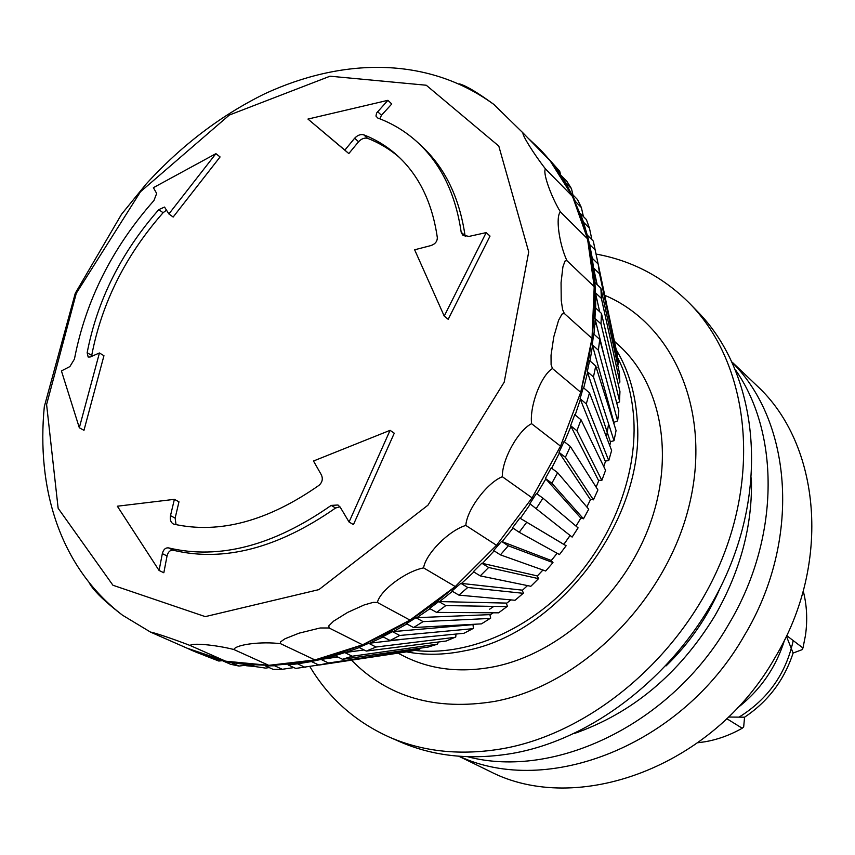 <?xml version="1.0" encoding="UTF-8"?>
<svg xmlns="http://www.w3.org/2000/svg" width="855" height="855" viewBox="0 0 855 855"><rect width="100%" height="100%" fill="white"/><g stroke="black" fill="none" stroke-linecap="round" stroke-linejoin="round"><path stroke-width="1.28" d="M282.31 669.283L273.162 669.38L265.456 665.906L274.637 665.789L282.31 669.283L293.885 667.584M266.771 665.714L265.456 665.906M402.288 652.504L295.734 668.428L288.103 664.923L297.551 663.822L305.16 667.349M297.551 663.822L288.103 664.923M420.703 648.111L419.506 649.33L410.432 651.275L318.926 665.072L311.359 661.514L321.01 659.419L328.544 662.999L419.506 649.33M328.544 662.999L318.926 665.072M438.54 641.987L437.386 644.189L428.494 646.968M428.259 647.032L342.513 659.291L335.042 655.678L344.8 652.579L352.239 656.223L437.386 644.189M352.239 656.223L342.513 659.291M455.972 634.068L455.768 636.986L446.481 640.897M446.15 641.026L366.303 651.072L358.918 647.395L368.708 643.313L376.05 647.021L455.234 637.296M376.05 647.021L366.303 651.072M463.934 633.288L390.072 640.481L382.784 636.719L392.488 631.663L473.007 624.642L473.413 628.361L464.329 633.095M392.488 631.663L399.745 635.468L472.911 628.692M399.745 635.468L390.072 640.481M481.451 623.872L413.585 627.549L406.392 623.701L415.936 617.716L489.883 614.627L490.685 618.101L481.857 623.626M415.936 617.716L423.075 621.617L490.236 618.443M423.075 621.617L413.585 627.549M498.551 612.832L436.606 612.394L429.52 608.429L438.786 601.567L506.256 603.085L507.432 606.291L498.914 612.575M438.786 601.567L445.829 605.575L507.047 606.612M445.829 605.575L436.606 612.394M515.052 600.274L458.9 595.123L451.921 591.04L460.834 583.345L521.977 590.121L523.495 593.039L515.362 600.039M460.834 583.345L467.76 587.481L523.196 593.306M467.76 587.481L458.9 595.123M530.816 586.284L480.243 575.885L473.371 571.685L481.825 563.231L536.887 575.821L538.725 578.429L531.041 586.07M481.825 563.231L488.654 567.485L538.511 578.643M488.654 567.485L480.243 575.885M545.672 571.001L552.864 562.75L545.672 571.001L500.41 554.863L493.656 550.535L501.564 541.407L508.276 545.8L552.993 562.601L550.844 560.335L501.564 541.407M508.276 545.8L500.41 554.863M559.491 554.553L519.199 532.27L512.54 527.792L519.819 518.077L566.138 545.725L559.491 554.553L566.096 545.768M519.819 518.077L566.085 545.768M526.445 522.608L519.199 532.27M572.123 537.09L529.844 503.691L536.427 493.485L542.946 498.166L578.076 527.856L572.123 537.09L529.844 503.691M542.946 498.166L536.406 508.308M583.463 518.793L580.513 517.735L545.394 478.469L551.208 467.877L557.642 472.697L588.721 509.195L583.463 518.793L551.86 483.225L545.394 478.469M557.642 472.697L551.86 483.225M593.402 499.822L590.207 499.267L559.02 452.38L564.022 441.522L570.36 446.481L597.912 489.947L593.402 499.822L565.401 457.286L559.02 452.38M570.36 446.481L565.401 457.286M601.856 480.36L598.447 480.318L570.616 425.694L574.752 414.664L581.015 419.773L605.564 470.303L601.856 480.36L576.911 430.749L570.616 425.694M581.015 419.773L576.911 430.749M608.739 460.599L605.169 461.059L580.075 398.687L583.302 387.604L589.49 392.851L611.635 450.457L608.739 460.599L586.284 403.881L580.075 398.687M589.49 392.851L586.284 403.881M614.018 440.71L610.331 441.693L587.3 371.626L589.619 360.596L595.743 365.972L616.07 430.578L614.018 440.71L593.456 376.948L587.3 371.626M595.743 365.972L593.456 376.948M617.631 420.884L613.879 422.37L592.28 344.768L593.648 333.91L599.729 339.414L618.838 410.86L617.631 420.884L598.372 350.229L592.28 344.768M599.729 339.414L598.372 350.229M619.939 391.836L619.48 401.914L616.765 403.122M619.586 401.305L601.012 323.97L594.962 318.391L595.411 307.789L601.439 313.411L619.939 391.472M604.549 357.422L594.962 318.391M601.439 313.411L601.012 323.97M619.394 372.844L619.875 382.153L618.176 384.013M619.875 382.153L601.396 298.416L595.39 292.72L594.909 282.481L600.905 288.221L619.383 372.598M599.686 311.776L595.39 292.72M600.905 288.221L601.396 298.416M618.507 363.578L599.558 273.803L593.573 268L592.205 258.21L598.169 264.045L617.192 354.376L618.507 363.578L617.748 365.138M597.153 284.63L593.573 268M598.169 264.045L599.558 273.803M595.55 250.323L589.587 244.434L587.342 235.168L593.306 241.099L615.504 346.371M587.342 235.168L589.587 244.434M591.927 239.731L589.458 228.189L583.505 222.215L580.427 213.547L586.38 219.553L589.458 228.189M587.609 236.397L583.505 222.215M583.388 216.529L581.379 207.551L575.426 201.513L571.578 193.508L577.531 199.578L581.379 207.551M575.736 202.849L575.426 201.513M574.09 199.739L573.566 197.537M572.946 194.908L571.439 188.57L565.476 182.468L560.891 175.179L566.854 181.303L571.439 188.57M565.679 183.312L565.476 182.468M560.795 175.425L559.747 171.353L548.515 158.688L559.747 171.353M546.634 156.615L540.253 149.614M192.856 650.805L200.348 653.829M218.795 661.033L203.02 654.909L218.795 661.033L222.802 660.616M238.962 666.056L230.572 664.271L222.76 660.819L231.171 662.604L238.962 666.056L245.321 665.276M223.379 660.744L222.76 660.819M274.637 665.789L275.941 665.607M321.01 659.419L337.746 656.982M344.8 652.579L364.048 649.95M368.708 643.313L405.42 638.984M580.427 213.547L580.716 214.84M571.578 193.508L571.845 194.694M560.891 175.179L561.04 175.809M231.171 662.604L232.004 662.507M255.153 666.579L246.326 665.724L243.622 664.517L252.449 665.361L255.153 666.579L265.584 668.097L269.207 667.595M252.449 665.361L253.817 665.179M244.797 664.356L243.622 664.517M280.632 643.719L314.939 659.932L268.769 665.329L225.656 661.193L186.935 648.122L150.459 632.08C153.398 632.337 172.528 638.685 190.184 645.514C191.52 642.704 215.417 644.83 233.8 649.49C235.98 644.478 261.683 641.229 280.632 643.719L280.322 642.02L285.025 638.76L299.079 633.16L320.155 627.987L329.09 627.976L328.833 625.839L333.578 621.147L347.622 612.426L364.209 604.934L373.25 602.358L377.376 602.465C380.069 590.538 405.516 571.407 423.588 567.891C425.651 553.912 448.939 530.442 465.825 525.43C466.851 509.708 487.008 482.797 502.323 476.716C501.96 459.648 518.141 430.375 531.575 423.685C529.523 405.772 541.108 375.345 552.469 368.537L551.101 364.722L551.037 355.263L553.784 336.838L558.572 320.315L562.024 314.052L564.321 313.475L562.611 309.66L561.233 300.436L561.062 282.674L562.9 266.91L564.995 261.053L566.897 260.636C558.956 243.226 555.494 216.443 560.42 211.933C550.567 195.624 542.455 172.037 545.511 168.969C533.905 154.114 521.646 134.385 523.046 132.974L493.709 104.31M528.251 138.318L539.762 149.101L550.203 160.9L572.561 196.479L587.535 238.802L594.214 286.639L592.013 338.43L580.716 392.295L560.527 446.15L532.099 497.856L496.531 545.287L455.255 586.562L409.994 620.11L362.606 644.798L314.939 659.932L294.868 663.437L275.214 665.147L268.769 665.329L233.8 649.49M523.046 132.974L550.203 160.9L560.624 175.264L571.204 193.7L578.814 210.875L584.991 229.226L589.683 248.634L592.825 269.015L594.353 290.23L594.246 312.15L592.472 334.636L589.02 357.529L580.716 392.295L560.527 446.15L532.099 497.856L496.531 545.287L455.255 586.562L439.459 599.505L419.944 613.644L403.314 624.203L383.061 635.361L362.606 644.798L329.09 627.976M362.606 644.798L338.698 653.583L314.939 659.932M493.442 104.107C477.678 92.65 466.392 85.906 459.584 83.897M46.598 404.543L76.287 293.286L140.477 191.755L229.343 115.04L330.03 76.202L426.26 85.233L498.796 146.066L528.721 251.936L504.204 382.164L427.928 505.209L318.904 589.619L205.275 616.626L112.935 585.248L58.14 508.276L46.598 404.543M89.294 582.982C93.131 589.832 101.937 598.799 115.714 609.882M116.686 610.684L122.511 615.205L150.64 632.166M409.994 620.11L377.376 602.465M455.255 586.562L423.588 567.891M496.531 545.287L465.825 525.43M532.099 497.856L502.323 476.716M560.527 446.15L531.575 423.685M580.716 392.295L552.469 368.537M592.013 338.43L564.321 313.475M594.214 286.639L566.897 260.636M587.535 238.802L560.42 211.933M572.561 196.479L545.511 168.969M268.769 665.329L246.742 664.42L225.656 661.193L190.184 645.514M225.656 661.193L191.755 650.324L186.935 648.122M156.668 193.487L153.408 187.673L215.92 153.654L168.895 213.942L164.534 207.07L158.795 209.625C121.196 252.439 97.32 300.137 87.167 352.709L88.161 357.037L90.138 357.016L99.426 352.976L79.323 427.767L61.432 370.92L69.864 366.592L74.438 359.089C85.65 300.725 112.144 247.865 153.932 200.54L156.668 193.487M354.633 138.232L344.864 150.106L307.95 119.069L387.903 100.324L376.617 112.999L375.954 116.056L377.792 118.043C392.84 123.612 406.307 131.894 418.202 142.903C441.33 164.566 455.662 194.342 461.187 232.239L462.747 235.136L469.021 236.418L486.196 232.603L444.226 316.094L414.632 249.788L430.845 245.588C435.152 244.124 437.311 241.463 437.322 237.615C432.288 202.635 418.961 175.275 397.351 155.557C387.358 146.547 376.136 139.632 363.696 134.801C360.532 134.064 357.518 135.208 354.633 138.232L358.576 141.738L348.819 153.569L307.95 119.069M390.083 430.332L349.064 522.02L340.322 507.368L338.003 505.006L331.216 505.401C273.418 545.789 219.19 559.95 168.542 547.884C165.485 547.585 163.423 549.498 162.332 553.623L159.083 570.477L117.349 506.213L174.377 499.341L170.498 515.661C169.803 519.487 170.679 522.213 173.105 523.859L173.96 524.179C219.372 534.183 267.733 521.219 319.043 485.309C322.356 482.263 323.126 478.768 321.341 474.814L313.496 461.016L390.083 430.332L394.273 433.196L353.446 524.607L349.064 522.02M174.377 499.341L178.973 501.81L175.136 518.098L176.023 524.649M486.196 232.603L490.022 236.087L448.202 319.31L444.226 316.094M399.274 157.341C389.784 149.187 379.225 142.849 367.618 138.328C364.465 137.591 361.451 138.724 358.576 141.738M99.426 352.976L103.947 355.712L83.972 430.322L79.323 427.767M159.083 570.477L163.829 572.764L167.046 555.964C168.114 551.849 170.177 549.936 173.234 550.235C223.828 562.312 277.939 548.237 335.588 508.009L339.948 506.801M344.864 150.106L348.819 153.569M418.202 142.903L422.06 146.494C445.166 168.146 459.498 197.868 465.056 235.681L465.216 236.407M387.903 100.324L391.772 103.979L381.49 115.265L379.78 118.802M166.543 210.148L163.081 212.735C125.578 255.41 101.788 302.98 91.709 355.434L91.592 356.375M168.895 213.942L173.159 217.042L220.077 156.946L215.92 153.654M578.408 732.115L575.041 733.13M751.289 479.292L751.513 482.797M751.395 477.998C752.763 525.141 740.483 571.268 714.545 616.359C678.977 674.232 632.091 713.337 573.865 733.676M735.877 370.45C780.177 434.287 779.781 539.056 728.77 624.171C671.549 724.196 554.703 779.781 467.674 756.728M732.521 362.744C792.489 422.712 801.424 540.723 744.374 635.468C681.83 745.71 547.05 797.544 459.285 756.269M754.933 383.82L757.199 385.979C820.234 444.108 832.033 562.868 775.068 657.527C712.963 767.491 576.441 816.45 489.669 771.274L486.858 769.906M617.759 357.946C627.132 376.35 632.486 397.062 633.844 420.094C636.9 476.406 611.699 541.087 567.827 586.893C523.837 632.593 464.671 656.213 414.686 650.42M616.22 349.748C628.585 370.183 635.596 393.92 637.253 420.949C645.632 518.643 558.486 634.228 464.682 650.815C444.376 655.016 424.999 655.358 406.553 651.863M614.638 341.498L619.394 345.858C661.62 384.258 675.332 457.425 648.849 527.161C622.472 596.865 558.422 653.819 494.147 666.729C460.685 673.163 430.61 669.647 403.934 656.18L398.174 653.252M786.397 636.163L793.109 653.049C784.227 680.131 768.047 701.506 744.566 717.195L728.481 717.035M737.085 708.282C760.138 690.455 775.987 667.627 784.634 639.807M786.664 635.607L802.963 647.994L802.172 649.64L793.109 653.049M744.566 717.195L743.679 726.91L742.215 728.236L726.782 718.67M742.215 728.236L740.259 729.336C728.952 735.492 717.27 739.628 705.204 741.745L697.883 742.749M596.341 254.117C632.411 260.743 663.576 277.244 689.835 303.611C745.143 359.88 761.249 462.705 721.866 559.448C682.6 656.159 591.724 732.959 502.697 748.67C460.973 755.799 423.065 751.887 388.972 736.946C355.082 721.556 328.726 698.118 309.905 666.633M689.835 303.611L697.83 311.84C752.913 367.896 769.083 470.026 730.117 565.967C691.268 661.856 601.118 737.897 512.637 753.362C471.148 760.373 433.432 756.44 399.467 741.563L388.972 736.946M720.113 588.09C707.224 617.577 689.216 643.516 666.077 665.895M803.23 591.019C806.906 605.201 807.644 620.003 805.463 635.415L802.963 647.994M170.498 515.661L175.136 518.098M363.696 134.801L367.618 138.328M162.332 553.623L167.046 555.964M168.542 547.884L173.234 550.235M331.216 505.401L335.588 508.009M461.187 232.239L465.056 235.681M377.6 111.663L381.49 115.265M87.167 352.709L91.709 355.434M158.795 209.625L163.081 212.735M311.444 661.556L298.79 663.64M335.256 655.785L322.185 659.248M359.239 647.556L345.901 652.429M383.168 636.911L369.723 643.195M406.82 623.926L393.439 631.578M429.98 608.685L416.802 617.673M452.402 591.329L439.588 601.578M473.862 571.984L461.55 583.431M494.147 550.855L482.477 563.381M513.032 528.123L502.142 541.632M530.314 504.065L520.342 518.387M545.811 478.928L536.919 493.837M559.394 452.936L551.678 468.23M570.948 426.346L564.482 441.875M580.363 399.424L575.18 415.017M587.577 372.449L583.708 387.946M592.526 345.687L589.982 360.917M595.208 319.385L593.969 334.198M595.625 293.799L595.668 308.024M593.819 269.154L595.091 282.652M589.843 245.652L592.269 258.274M614.157 422.349L613.943 423.834M610.662 441.693L609.765 445.583M605.543 461.102L603.79 466.638M598.842 480.403L596.459 486.313M590.602 499.395L586.84 506.983M580.908 517.916L576.035 526.124L580.94 517.938M569.825 535.786L564.065 544.058M557.139 553.249L551.154 560.634M542.925 570.018L537.154 576.152L542.957 570.029M527.514 585.6L522.191 590.452M510.959 599.889L506.427 603.416M493.271 612.8L490.001 614.937M474.301 624.257L473.082 624.92M595.037 322.079L596.865 326.129M610.075 408.711L609.914 411.02M608.589 423.877L606.462 436.98M493.901 606.387L489.626 609.198M596.234 367.532L597.068 367.436M793.226 640.598C785.905 673.793 767.822 699.315 738.987 717.163M604.763 295.317C673.441 324.152 712.685 411.586 688.916 506.523C665.585 601.407 580.641 685.379 494.81 701.378C435.772 711.029 388.052 697.338 351.64 660.306M532.312 584.841L538.522 578.643M572.134 537.1L578.066 527.909M583.473 518.803L588.646 509.356M593.413 499.833L597.41 491.08M539.762 149.101C553.527 163.305 564.899 179.903 573.887 198.894L573.577 197.558M191.755 650.324C209.87 658.264 229.397 663.117 250.333 664.891L248.965 665.083M494.243 104.727C426.346 54.977 340.579 58.696 264.932 93.697C220.964 115.297 181.346 145.446 146.066 184.124L121.581 214.21L75.272 293.297L44.31 406.638C36.455 487.136 58.845 566.47 122.522 615.205M590.623 499.406L586.861 507.004M569.868 535.807L564.108 544.079M557.182 553.27L551.186 560.656M458.772 756.237L489.669 771.274M732.297 362.274L757.199 385.979"/></g></svg>
